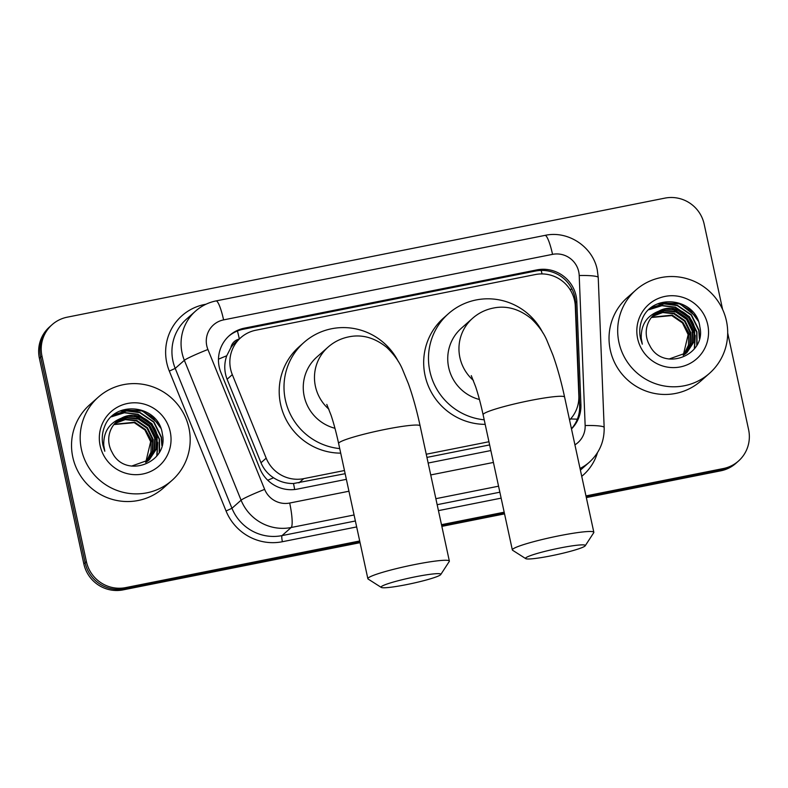 <?xml version="1.0" encoding="UTF-8"?>
<svg xmlns="http://www.w3.org/2000/svg" width="788" height="788" viewBox="0 0 788 788"><rect width="100%" height="100%" fill="white"/><g stroke="black" fill="none" stroke-linecap="round" stroke-linejoin="round"><path stroke-width="1.18" d="M569.557 420.024A33.352 32.732 48.5 0 0 578.845 395.862L575.299 306.305A33.352 32.732 48.5 0 0 574.57 300.573A33.352 32.732 48.5 0 0 535.308 274.549L255.844 330.221A33.352 32.732 48.5 0 0 240.744 337.707A33.352 32.732 48.5 0 0 232.312 374.635L266.186 458.153A33.352 32.732 48.5 0 0 303.744 478.641L344.464 470.525M239.168 339.106A11.121 10.914 48.5 0 0 230.884 347.636L226.737 355.772C224.009 363.662 224.127 371.493 227.111 379.255L260.986 462.763C263.635 469.057 267.831 474.071 273.574 477.784C279.681 481.734 286.33 483.635 293.52 483.517L345.154 473.696M230.884 347.636A33.352 32.732 -131.5 0 1 235.937 341.962L240.744 337.707M426.938 457.404L489.634 444.915M426.249 454.233L488.944 441.743M359.702 540.982L125.666 587.612A33.352 32.732 -131.5 0 1 86.394 561.588L41.961 356.068L40.68 357.2A33.352 32.732 -131.5 0 1 50.816 325.808A33.352 32.732 -131.5 0 0 40.68 357.2L85.114 562.721L40.68 357.2L39.4 358.343A33.352 32.732 -131.5 0 1 49.536 326.951L52.097 324.676A33.352 32.732 -131.5 0 1 67.197 317.19L664.905 198.123A33.352 32.732 -131.5 0 1 704.167 224.147L722.616 309.467M125.666 587.612L124.386 588.744A33.352 32.732 -131.5 0 1 85.114 562.721A33.352 32.732 -131.5 0 0 124.386 588.744L359.88 541.829L124.386 588.744L123.095 589.877A33.352 32.732 -131.5 0 1 83.833 563.853L39.4 358.343M727.688 332.95L748.6 429.657A33.352 32.732 -131.5 0 1 738.464 461.049A33.352 32.732 -131.5 0 1 723.364 468.535L722.084 469.668L586.144 496.755L722.084 469.668A33.352 32.732 -131.5 0 0 737.184 462.192A33.352 32.732 -131.5 0 1 722.084 469.668L720.803 470.81L586.331 497.592M504.359 513.047L441.664 525.537L504.359 513.047M738.464 461.049L735.903 463.324A33.352 32.732 -131.5 0 1 720.803 470.81M504.547 513.884L441.851 526.374M360.067 542.676L123.095 589.877M571.487 428.948A33.352 32.732 48.5 0 0 580.914 404.638L576.836 301.656A33.352 32.732 48.5 0 0 576.107 295.924A33.352 32.732 48.5 0 0 536.845 269.9L244.447 328.143A33.352 32.732 48.5 0 0 229.347 335.629A33.352 32.732 48.5 0 0 220.926 372.557L259.882 468.594A33.352 32.732 48.5 0 0 297.44 489.082L346.365 479.331M228.717 336.21A33.352 32.732 -131.5 0 1 243.167 329.276L535.564 271.033A33.352 32.732 -131.5 0 1 574.826 297.056A33.352 32.732 -131.5 0 1 575.555 302.789L579.633 405.781A33.352 32.732 -131.5 0 1 571.448 428.761M41.961 356.068A33.352 32.732 -131.5 0 1 52.097 324.676M723.364 468.535L585.967 495.908M504.182 512.2L441.487 524.69M428.15 463.039L490.845 450.549M618.935 342.366A55.584 54.549 -131.5 0 1 635.827 290.053A55.584 54.549 -131.5 0 1 726.438 320.952A55.584 54.549 -131.5 0 1 709.545 373.276A55.584 54.549 -131.5 0 1 618.935 342.366M709.545 373.276L700.896 380.939A55.584 54.549 -131.5 0 1 610.286 350.03A55.584 54.549 -131.5 0 1 627.169 297.716L635.827 290.053M649.647 345.311C662.688 372.547 706.737 355.595 699.862 326.951C696.425 297.588 652.287 292.594 642.21 319.14C639.679 325.375 639.107 331.797 640.496 338.416L642.309 344.179L641.265 338.357C640.841 324.932 646.702 315.87 658.857 311.152A25.127 24.655 -131.5 0 0 649.647 345.311M707.732 324.676A36.248 35.568 -131.5 0 1 680.31 366.922A36.248 35.568 -131.5 0 1 637.64 338.643A36.248 35.568 -131.5 0 1 665.062 296.396A36.248 35.568 -131.5 0 1 707.732 324.676M686.535 352.955L693.519 342.12L694.258 329.226L688.535 317.505L677.877 310.176L665.387 309.132L654.198 314.471M669.051 359.032L686.86 352.669L693.992 341.805L694.77 328.783C692.022 312.767 672.686 303.045 658.857 311.152M685.481 353.812L691.697 343.233L692.228 331.029L686.496 319.307L675.838 311.979L664.057 310.827L653.213 315.417M685.747 353.605L692.159 342.957L692.731 330.586L687.008 318.854L676.35 311.536L664.392 310.403L653.459 315.18M684.378 354.62L689.855 344.346L690.19 332.831L684.467 321.11L673.809 313.782L662.738 312.531L652.277 316.431M684.664 354.423L690.318 344.06L690.702 332.388L684.969 320.657L674.311 313.338L663.063 312.097L652.503 316.175M683.226 355.358L688.16 334.634L682.428 322.913L671.77 315.584L651.39 317.495M683.521 355.181L688.466 345.174L688.663 334.191L682.94 322.459L672.282 315.131L651.607 317.229M682.841 322.351L690.032 335.127M694.563 348.532L695.223 335.471M694.73 332.891L687.244 318.313L673.839 309.123M697.075 344.543L696.947 331.925L689.421 316.678L675.474 307.172L662.137 305.458L649.194 309.517M699.655 337.274L698.976 330.123L691.46 314.875L677.503 305.37L664.353 303.636L651.528 307.537M696.168 316.609L679.542 303.567L660.196 302.956M694.267 348.917L695.105 336.742M694.76 334.506L687.136 318.707L672.282 308.896M696.75 345.164L696.69 332.152L689.165 316.904L675.217 307.399L661.91 305.685L648.977 309.723M699.37 338.505L698.729 330.349L691.204 315.101L677.256 305.596L664.018 303.873L651.144 307.842M698.286 321.08L690.367 310.383L679.286 303.794L657.566 303.971M81.43 449.446A55.584 54.549 -131.5 0 1 98.323 397.132A55.584 54.549 -131.5 0 1 188.933 428.032A55.584 54.549 -131.5 0 1 172.04 480.355A55.584 54.549 -131.5 0 1 81.43 449.446M172.04 480.355L163.392 488.018A55.584 54.549 -131.5 0 1 72.782 457.109A55.584 54.549 -131.5 0 1 89.674 404.796L98.323 397.132M112.152 452.391C125.184 479.626 169.233 462.674 162.358 434.03C158.93 404.668 114.782 399.674 104.715 426.219C102.184 432.454 101.613 438.877 103.001 445.496L104.804 451.258L103.77 445.437C103.336 432.011 109.197 422.949 121.352 418.231A25.127 24.655 -131.5 0 0 112.152 452.391M170.228 431.755A36.248 35.568 -131.5 0 1 142.805 474.002A36.248 35.568 -131.5 0 1 100.135 445.722A36.248 35.568 -131.5 0 1 127.558 403.476A36.248 35.568 -131.5 0 1 170.228 431.755M149.04 460.034L156.014 449.199L156.753 436.306L151.03 424.584L140.372 417.256L127.883 416.212L116.703 421.55M131.547 466.112L149.356 459.749L156.487 448.884L157.265 435.863C154.517 419.846 135.191 410.124 121.352 418.231M147.986 460.891L154.202 450.312L154.724 438.108L148.991 426.387L138.333 419.058L126.563 417.906L115.708 422.496M148.252 460.684L154.655 450.037L155.236 437.665L149.503 425.934L138.846 418.615L126.888 417.482L115.954 422.26M146.873 461.699L152.36 451.425L152.685 439.911L146.962 428.189L136.304 420.861L125.233 419.61L114.772 423.511M147.159 461.502L152.823 451.14L153.197 439.468L147.464 427.736L136.807 420.418L125.568 419.177L114.999 423.255M145.721 462.438L150.656 441.713L144.923 429.992L134.265 422.663L113.886 424.574M146.016 462.26L150.961 452.253L151.158 441.27L145.435 429.539L134.778 422.22L114.102 424.308M145.337 429.43L152.537 442.206M157.058 455.612L157.718 442.551M157.226 439.97L149.74 425.392L136.344 416.202M159.57 451.623L159.442 439.005L151.917 423.757L137.969 414.252L124.642 412.538L111.689 416.596M162.151 444.353L161.481 437.202L153.956 421.954L140.008 412.449L126.858 410.715L114.024 414.616M158.664 423.688L142.037 410.646L122.692 410.036M156.763 455.996L157.6 443.821M157.265 441.585L149.631 425.786L134.787 415.975M159.245 452.243L159.186 439.231L151.67 423.983L137.713 414.478L124.405 412.764L111.472 416.803M161.865 445.584L161.225 437.429L153.699 422.181L139.752 412.676L126.523 410.952L113.639 414.921M160.782 428.16L152.872 417.463L141.781 410.873L120.062 411.05M559.825 548.024A30.574 2.925 167.8 0 0 525.734 558.633A30.574 2.925 167.8 0 0 551.019 555.835A30.574 2.925 167.8 0 0 585.228 545.769A30.574 2.925 167.8 0 0 559.825 548.024M525.734 558.633L512.604 550.26A41.695 3.989 -12.2 0 1 512.338 549.925A41.695 3.989 -12.2 0 1 559.096 535.791A41.695 3.989 -12.2 0 1 593.837 532.304A41.695 3.989 -12.2 0 1 593.728 532.718L585.228 545.769M471.273 375.62L475.627 386.672C478.247 394.561 480.739 403.909 483.103 414.715A41.695 3.989 167.8 0 1 529.861 400.58A41.695 3.989 167.8 0 1 564.602 397.093C561.233 381.5 557.352 367.533 552.969 355.191L547.02 340.692C543.828 333.009 538.549 325.641 531.171 318.569C518.967 308.788 506.26 305.301 493.061 308.118C485.28 309.714 478.454 313.122 472.564 318.313L461.344 328.251A41.695 40.907 48.5 0 0 448.677 367.484A41.695 40.907 48.5 0 0 479.439 399.496M484.206 419.807A61.149 60.006 -131.5 0 1 429.864 371.237A61.149 60.006 -131.5 0 1 448.441 313.683A61.149 60.006 -131.5 0 1 542.912 332.96M485.191 424.358A61.149 60.006 -131.5 0 1 425.057 375.492A61.149 60.006 -131.5 0 1 443.644 317.938L448.441 313.683M415.345 576.806A30.574 2.925 167.8 0 0 381.254 587.415A30.574 2.925 167.8 0 0 406.539 584.617A30.574 2.925 167.8 0 0 440.748 574.56A30.574 2.925 167.8 0 0 415.345 576.806M381.254 587.415L368.124 579.042A41.695 3.989 -12.2 0 1 367.858 578.707A41.695 3.989 -12.2 0 1 414.616 564.572A41.695 3.989 -12.2 0 1 449.357 561.086A41.695 3.989 -12.2 0 1 449.249 561.499L440.748 574.56M326.793 404.402L331.147 415.453C333.767 423.343 336.259 432.691 338.623 443.496A41.695 3.989 167.8 0 1 385.381 429.361A41.695 3.989 167.8 0 1 420.122 425.875C416.754 410.292 412.873 396.315 408.489 383.973L402.54 369.474C399.349 361.8 394.069 354.423 386.691 347.35C374.487 337.569 361.781 334.082 348.582 336.9C340.8 338.505 333.974 341.903 328.084 347.094L316.865 357.033A41.695 40.907 48.5 0 0 304.198 396.266A41.695 40.907 48.5 0 0 334.959 428.278M339.726 448.589A61.149 60.006 -131.5 0 1 285.384 400.018A61.149 60.006 -131.5 0 1 303.961 342.465A61.149 60.006 -131.5 0 1 398.433 361.741M340.702 453.139A61.149 60.006 -131.5 0 1 280.577 404.274A61.149 60.006 -131.5 0 1 299.154 346.73L303.961 342.465M218.473 359.19A33.352 2.177 -22.1 0 1 226.737 355.772M542.055 273.919A33.352 5.575 -101.3 0 0 541.159 270.412M570.561 418.97A33.352 4.107 -2.3 0 1 577.338 419.206M294.663 489.515A33.352 5.575 -101.3 0 0 293.52 483.517M569.832 289.245A33.352 4.107 -2.3 0 1 572.147 289.354M267.733 480.227A33.352 2.177 -22.1 0 1 273.574 477.784M239.335 338.958A33.352 5.575 -101.3 0 0 237.424 330.99M298.928 482.906L303.744 478.641M260.986 462.763L266.186 458.153M227.111 379.255L232.312 374.635M83.833 563.853L86.394 561.588M535.564 271.033L536.845 269.9M574.925 444.846A22.231 21.818 48.5 0 0 585.149 425.53L579.21 275.524A22.231 21.818 48.5 0 0 552.546 254.357L223.595 319.889A22.231 21.818 48.5 0 0 207.914 349.498L264.65 489.378A22.231 21.818 48.5 0 0 289.689 503.039L348.946 491.229M579.21 275.524A22.231 2.738 -2.3 0 1 598.23 277.484L597.255 269.851C592.852 246.693 567.941 230.224 545 235.385A22.231 3.713 78.7 0 1 552.546 254.357M354.078 514.978L291.166 527.507A44.473 43.635 -131.5 0 1 241.089 500.193L184.353 360.313A44.473 43.635 -131.5 0 1 182.067 352.925A44.473 43.635 -131.5 0 1 195.582 311.073L186.451 319.16A44.473 43.635 48.5 0 0 172.936 361.012A44.473 43.635 48.5 0 0 175.212 368.4L231.958 508.28A44.473 43.635 48.5 0 0 282.035 535.604L355.378 520.986M356.659 526.926L282.399 541.72A50.028 49.092 -131.5 0 1 226.058 510.988L169.322 371.099L175.212 368.4L184.353 360.313A22.231 1.448 -22.1 0 1 207.914 349.498M169.322 371.099A50.028 49.092 -131.5 0 1 204.614 304.483L206.052 304.198M597.491 452.627A50.028 49.092 -131.5 0 1 581.731 476.326M501.138 498.144L438.443 510.634M580.392 470.141L589.444 462.123A44.473 43.635 -131.5 0 1 580.027 468.456M264.65 489.378A22.231 1.448 -22.1 0 0 241.089 500.193L231.958 508.28L226.058 510.988M289.689 503.039A22.231 3.713 78.7 0 1 291.166 527.507L282.035 535.604A5.555 0.926 -101.3 0 0 282.399 541.72M498.558 486.196L435.863 498.686M437.163 504.694L499.858 492.204M430.731 474.937L493.426 462.448M585.149 425.53A22.231 2.738 -2.3 0 1 604.16 427.49L598.23 277.484M545 235.385L216.05 300.918A22.231 3.713 78.7 0 1 223.595 319.889M575.555 302.789L576.836 301.656M579.633 405.781L580.914 404.638M243.167 329.276L244.447 328.143M472.564 318.313A41.695 40.907 48.5 0 0 459.896 357.555A41.695 40.907 48.5 0 0 473.401 380.437M328.084 347.094A41.695 40.907 48.5 0 0 315.417 386.337A41.695 40.907 48.5 0 0 328.921 409.228M589.444 462.123C599.53 452.804 604.435 441.26 604.16 427.49M216.05 300.918C208.327 302.494 201.501 305.882 195.582 311.073M483.103 414.715L512.338 549.925M564.602 397.093L593.837 532.304M338.623 443.496L367.858 578.707M420.122 425.875L449.357 561.086"/></g></svg>
